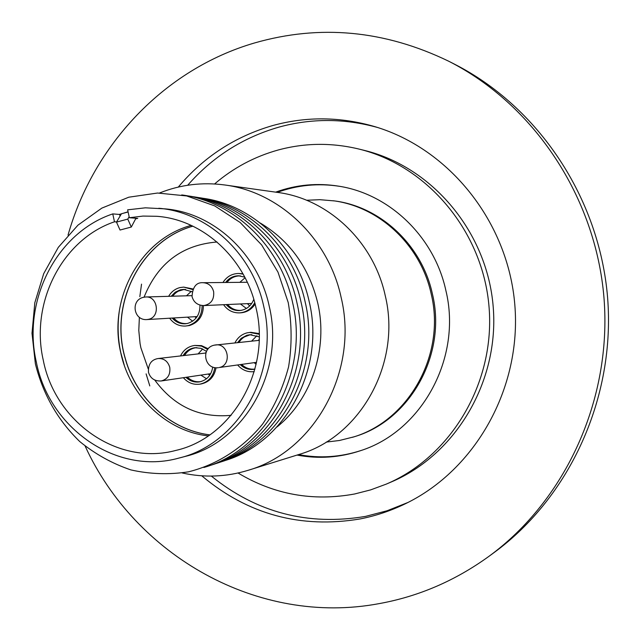 <?xml version="1.0" encoding="UTF-8"?>
<svg xmlns="http://www.w3.org/2000/svg" width="640" height="640" viewBox="0 0 640 640"><rect width="100%" height="100%" fill="white"/><g stroke="black" fill="none" stroke-linecap="round" stroke-linejoin="round"><path stroke-width="0.96" d="M251.568 341.152L256.912 335.728M238.928 342.48C241.808 337.928 245.824 335.344 250.984 334.728L251.864 334.664M259.168 339.304L258.432 340.432M259.176 333.592L250.832 332.312L247.184 332.816C241.68 334.264 237.6 337.624 234.936 342.896M259.184 334.248L249.64 332.416M259.2 336.84L249.784 334.72L246.792 335.304L241.184 338.352L237.584 342.624M240.264 364.608C244.192 368.408 248.776 369.984 254.008 369.336L254.912 369.168M254.6 369.232C249.584 369.672 245.208 368.072 241.472 364.44M238.792 342.496L241.048 339.504L243.872 337.128L250.384 334.68M139.376 317.328L138.792 330.432L140.048 343.496L140.88 347.8L148.232 368.912M154.752 380.048C174.192 406.464 199.648 418.224 231.112 415.336M242.952 273.792L238.52 273.472C231.88 273.672 226.688 276.68 222.952 282.512M243.136 274.12L238.52 273.472M226.224 304.584C229.76 308.736 234.16 310.728 239.416 310.584C246.288 309.872 251.08 306.136 253.8 299.352M240.016 310.536C235.008 310.496 230.816 308.496 227.448 304.528M169.632 318.208C173.68 323.688 178.952 326.304 185.44 326.056L189.464 325.536C198.584 322.552 203.232 315.904 203.408 305.592M192.736 289.552L183.672 287.104L179.864 287.6C175.04 288.904 171.296 291.808 168.64 296.32M185.44 326.056L188.176 325.624C197.344 322.616 202 315.92 202.128 305.536M172.224 318.056C175.752 322.096 180.08 324.008 185.216 323.784L187.688 323.4C195.992 320.624 200.088 314.528 199.96 305.112M192.024 291.744L183.656 289.384L180.352 289.824L175.256 292.168L171.232 296.248M172.56 296.208L174.688 293.696L177.944 291.272L184.312 289.384M183.36 377.704C187.872 382.832 193.36 384.984 199.816 384.168L201.096 383.968C209.384 382.104 214.368 376.704 216.04 367.76M199.816 384.168C208.256 382.264 213.256 376.744 214.832 367.608M206.52 351.352L201.032 348.336L194.944 347.72C189.832 348.4 185.888 351.04 183.104 355.64M184.408 355.488C187.04 351.112 190.76 348.504 195.584 347.664M192.824 226.144C140.456 240.76 108.824 304.16 125.232 358.568C136.096 398.584 170.48 430.112 209.784 434.888M209.824 434.864C170.544 430.072 136.184 398.552 125.328 358.56C108.928 304.168 140.528 240.8 192.864 226.168M326.232 442.08L339.424 440.496L353.784 436.88C409.872 420.872 447.232 354.48 432.4 293.888C421.952 245.288 380.768 206.816 334.624 200.936L319.864 199.688L306.584 200.256M352.384 437.32C408.608 421.272 446.056 354.704 431.192 293.936C420.712 245.2 379.424 206.624 333.16 200.736M182.264 472.976C204.312 477.848 226.248 476.968 248.056 470.328L298.92 454.488C360.504 436.896 401.656 363.128 385.256 295.696C373.688 241.632 328.296 198.896 277.632 192.424L224.88 184.992C202.28 181.968 180.496 184.632 159.52 193.008M248.056 470.328C314.44 451.416 358.952 371.056 341.144 297.48C328.6 238.496 279.472 191.96 224.88 184.992M276.928 427.016C311.4 399.384 328.328 348.808 317.76 303.104C309.112 267.608 289.976 240.928 260.36 223.08M223.416 461.016C284.576 443.848 325.6 369.72 309.24 301.84C297.704 247.36 252.384 204.376 202.056 198.16M218.632 462.6C280.296 445.304 321.672 370.496 305.168 301.992C293.528 247.008 247.824 203.624 197.088 197.376M213.784 464.2C275.952 446.784 317.688 371.288 301.032 302.136C289.288 246.64 243.192 202.864 192.04 196.576M208.856 465.832C271.536 448.288 313.64 372.096 296.84 302.296C284.992 246.272 238.488 202.096 186.912 195.76M203.856 467.48C267.056 449.816 309.528 372.912 292.576 302.448C280.624 245.896 233.712 201.312 181.712 194.936M35.376 363.808C43 394.36 57.808 420.288 79.808 441.6C95.296 454.176 112.32 463.616 130.888 469.912C149.968 474.192 169.192 474.824 188.56 471.808C217.184 464.68 243.064 448.096 262.68 423.976C274.48 406.696 283.112 387.648 288.584 366.824C292.04 345.456 291.92 324.048 288.24 302.608L277.984 272.128L261.656 244.952L240.168 222.496L214.712 205.904L186.68 195.944L157.544 193.032L128.792 197.2L101.84 208.112L77.984 225.128L58.312 247.344L43.712 273.64L34.816 302.744L32 333.272L35.376 363.808M191.184 225.376C140.352 239.136 108.024 298.6 120.656 352.288C129.632 395.856 166.128 431.264 208.288 435.912M124.32 365.392L120.792 352.624C117.656 337.968 117.296 323.272 119.704 308.528M128.072 211.8L119.408 214.44L112.768 213.896C56.408 232.72 22.152 300.64 36.28 361.832C49.096 428.384 116.784 475.672 179.072 458.032L185.184 456.432C244.2 442.56 284.984 371.624 269.272 306.408C258.224 253.752 213.584 212.768 165.08 208.864L145.36 207.824L127.64 209.832L129.36 217.736L137.744 218.4L136.088 218.72M179.072 458.032C238.544 444.064 279.648 372.488 263.8 306.688C252.656 253.552 207.656 212.2 158.784 208.264M112.768 213.896L114.48 221.792C61.96 239.536 30.04 302.976 43.256 360.144C55.208 422.04 117.808 466.136 175.76 450.44C231.984 437.92 271.12 370.536 256.176 308.536C245.688 258.376 202.936 219.472 156.736 216.288L142.976 216.08L129.36 217.736M114.48 221.792L116.584 221.944M239.84 282.344L245.088 277.744M226.976 282.472C230.248 278.216 234.48 276.024 239.656 275.896L240.504 275.92M186.488 295.808L191.296 291.304M172.688 296.208C175.816 291.944 179.904 289.704 184.96 289.472L185.6 289.472M198.12 353.904L202.632 348.936M184.544 355.472C187.304 350.952 191.2 348.36 196.232 347.696L196.896 347.64M247.408 303.648L249.688 305.936M206.328 351.768L205.504 353.048M361.264 450.432C340.6 457.208 319.704 458.592 298.568 454.592M297.032 455.072C318.472 459.128 339.648 457.664 360.576 450.672C422.056 431.192 462.256 357.56 445.864 290.456C434.288 236.896 389.688 194.16 339.088 186.232C317.312 182.712 296.176 184.68 275.672 192.144M187.704 185.24C212.512 156.864 242.96 137.48 279.056 127.088C311.544 118.2 344.376 118.336 377.552 127.48M408.016 502.448L387.136 510.744L365.544 516.384C307.984 526.088 256.576 512.648 211.328 476.08M178.296 187.072C203.648 156.936 235.152 136.424 272.816 125.52C306.536 116.288 340.568 116.664 374.92 126.664C449.4 148.784 508.176 222.016 514.84 305.048C521.664 388.072 475.48 469.824 405.544 503.672C390.968 510.76 375.84 515.848 360.16 518.936C300.656 528.856 247.848 514.48 201.752 475.8M214.568 183.968C233.304 167.904 254.528 156.576 278.248 149.984C304.84 142.816 331.76 142.512 359.016 149.072C427.632 165.76 483.048 231.648 489.064 307.144C495.312 382.616 451.264 456.584 386.232 484.128L370.64 489.888L354.624 493.984C313.032 501.624 274.176 494.632 238.048 473.008M68.032 235.128C93.392 145 164.288 69.288 254.488 42.976C319.92 24.176 384.64 30.248 448.64 61.192C533.64 104.28 595.664 196.616 603.984 297.808C612.112 399.008 565.8 500.152 488.864 556.392C455.184 580.744 418.552 596.504 378.968 603.656C258.112 626.272 135.208 555.568 85.176 446.168M448.64 61.192L454.208 64.024C538.176 106.584 599.392 197.696 607.592 297.512C615.608 397.344 569.904 497.144 493.904 552.704L488.864 556.392M359.016 149.072L364.44 150.416C432.4 166.944 487.256 232.128 493.2 306.808C499.384 381.464 455.776 454.648 391.368 481.928L386.232 484.128M149.8 385.928L146.104 373.872M139.832 296.64L141.536 284.144M277.264 192.368C297.48 185.008 318.328 183.008 339.816 186.36M208.248 374.032L209.712 375.336M194.944 316.688L196.136 317.968M247.12 281.872L246.816 282.272M206.528 378.752L200.888 375.12M201.32 381.488L200.656 381.608C195.624 382.264 191.192 380.768 187.36 377.112M200.04 381.808C195.16 382.248 190.896 380.688 187.232 377.136M192.648 321.192L187.456 317.136M187.144 323.52L186.504 323.584C181.448 323.8 177.168 321.928 173.68 317.968M185.864 323.728C180.984 323.736 176.88 321.816 173.544 317.976M246.392 308.472L240.44 303.96M241.456 310.328L240.616 310.4C235.44 310.552 231.096 308.592 227.592 304.528M226.84 282.472C229.976 278.328 234.056 276.104 239.056 275.792M128.112 211.976L121.456 213.76L116.488 222.104L120.032 230.032L131.304 227.04L135.96 218.256M119.424 214.32L120.152 215.96M131.304 227.04L127.776 219.096L116.488 222.104M127.776 219.096L129.144 216.752M185.936 377.328C189.8 381.056 194.288 382.592 199.4 381.92C206.984 380.216 211.424 375.248 212.736 367.024M207.68 349.448L201.552 346.128L194.768 345.44C188.312 346.328 183.568 349.824 180.52 355.936M208.24 348.76L201.512 345.64L194.768 345.44M193.008 288.968L183.672 287.104M244.768 277.136L238.448 275.776C233.192 275.912 228.912 278.152 225.6 282.48M223.568 304.704C227.624 310.32 232.968 313.04 239.616 312.88C246.296 312.264 251.336 308.872 254.752 302.704M239.616 312.88L240.824 312.808C246.864 312.296 251.632 309.392 255.12 304.096M217.032 242C182.08 244.856 157.76 263.248 144.064 297.176M237.632 364.984C242.144 370.136 247.68 372.352 254.224 371.64M256.104 364.296L254.2 362.656M254.936 369.072C249.864 369.632 245.416 368.08 241.608 364.424M256.536 362.328L219.304 367.512C232.064 365.16 228.472 342.976 215.656 344.92L214.4 345.136M213.616 291.576C212.008 286 208.504 283.048 203.096 282.704C196.36 282.224 192.672 286.848 192.032 296.576C193.688 302.336 197.592 305.336 203.744 305.576C211.072 304.216 214.36 299.544 213.616 291.576M146.88 319.576L148.592 319.312C160.52 317 157.944 296.032 145.848 296.976L143.408 297.32C130.4 300.176 133.512 320.696 146.88 319.576L197.168 316.56M161.2 380.976C167.712 379.192 170.568 374.656 169.76 367.376C167.936 361.32 164.112 358.36 158.272 358.512C151.424 359.576 148.152 364.136 148.456 372.184C150.304 378.352 154.552 381.288 161.2 380.976L210.736 373.664M259.136 340.36L214.208 345.168C200.392 348.032 204.464 370 218.432 367.672M247.304 282.264L203.096 282.704M205.872 353.008L158.272 358.512M191.872 295.656L145.848 296.976M251.728 303.456L203.744 305.576"/></g></svg>
